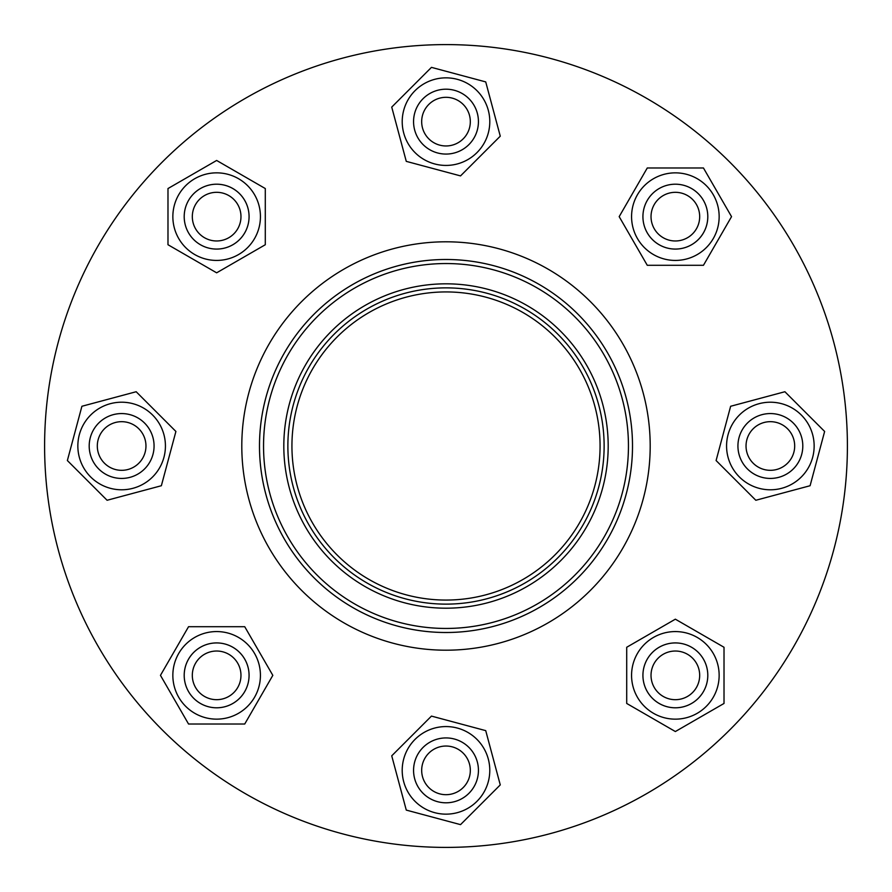 <?xml version="1.0" encoding="UTF-8"?>
<svg xmlns="http://www.w3.org/2000/svg" width="892" height="892" viewBox="0 0 892 892"><rect width="100%" height="100%" fill="white"/><g stroke="black" fill="none" stroke-linecap="round" stroke-linejoin="round"><path stroke-width="1.34" d="M283.823 446A162.177 162.177 0 0 1 446 283.823A162.177 162.177 0 0 1 586.457 527.094A162.177 162.177 0 0 1 305.543 527.094A162.177 162.177 0 0 1 446 283.823M241.799 446A204.201 204.201 0 0 1 548.101 269.161A204.201 204.201 0 0 1 548.101 622.839A204.201 204.201 0 0 1 241.799 446A204.201 204.201 0 0 1 548.101 269.161A204.201 204.201 0 0 1 548.101 622.839A204.201 204.201 0 0 1 241.799 446M527.618 613.696A186.506 186.506 0 0 1 259.494 446A186.506 186.506 0 0 1 613.696 364.382A186.506 186.506 0 0 1 527.618 613.696M44.6 446A401.4 401.4 0 0 1 646.7 98.376A401.4 401.4 0 0 1 646.7 793.624A401.4 401.4 0 0 1 44.6 446M263.541 446A182.459 182.459 0 0 1 537.229 287.993A182.459 182.459 0 0 1 537.229 604.007A182.459 182.459 0 0 1 263.541 446M604.129 446A158.129 158.129 0 0 1 366.935 582.944A158.129 158.129 0 0 1 366.935 309.056A158.129 158.129 0 0 1 604.129 446M446 263.541A182.459 182.459 0 0 1 604.007 537.229A182.459 182.459 0 0 1 287.993 537.229A182.459 182.459 0 0 1 446 263.541A182.459 182.459 0 0 1 604.007 537.229A182.459 182.459 0 0 1 287.993 537.229A182.459 182.459 0 0 1 446 263.541M446 259.494A186.506 186.506 0 0 1 619.706 513.904A186.506 186.506 0 0 1 319.526 583.078A186.506 186.506 0 0 1 446 259.494M600.06 447.929A154.071 154.071 0 0 0 370.637 311.62A154.071 154.071 0 0 0 367.303 578.451A154.071 154.071 0 0 0 600.06 447.929M198.771 189.572A32.435 32.435 0 0 0 202.127 245.646A32.435 32.435 0 0 0 249.013 214.704A32.435 32.435 0 0 0 198.771 189.572M203.242 196.34A24.329 24.329 0 0 1 240.929 215.184A24.329 24.329 0 0 1 205.762 238.398A24.329 24.329 0 0 1 203.242 196.34M249.08 216.645A32.435 32.435 0 0 0 200.421 188.546A32.435 32.435 0 0 0 200.421 244.731A32.435 32.435 0 0 0 249.08 216.645M216.645 172.847A43.786 43.786 0 0 0 178.723 238.532A43.786 43.786 0 0 0 254.566 238.532A43.786 43.786 0 0 0 216.645 172.847M265.292 188.546L265.292 244.731L216.645 272.818L167.986 244.731L167.986 188.546L216.645 160.46L265.292 188.546M89.858 439.5A32.435 32.435 0 0 0 131.893 476.774A32.435 32.435 0 0 0 143.155 421.738A32.435 32.435 0 0 0 89.858 439.5M97.808 441.116A24.329 24.329 0 0 1 137.781 427.803A24.329 24.329 0 0 1 129.329 469.08A24.329 24.329 0 0 1 97.808 441.116M144.571 423.064A32.435 32.435 0 0 0 90.304 437.604A32.435 32.435 0 0 0 130.031 477.332A32.435 32.435 0 0 0 144.571 423.064M90.672 415.036A43.786 43.786 0 0 0 110.307 488.292A43.786 43.786 0 0 0 163.938 434.672A43.786 43.786 0 0 0 90.672 415.036M136.175 391.733L175.902 431.46L161.363 485.727L107.096 500.267L67.368 460.54L81.908 406.273L136.175 391.733M189.572 693.229A32.435 32.435 0 0 0 245.646 689.873A32.435 32.435 0 0 0 214.704 642.987A32.435 32.435 0 0 0 189.572 693.229M196.34 688.758A24.329 24.329 0 0 1 215.184 651.071A24.329 24.329 0 0 1 238.398 686.238A24.329 24.329 0 0 1 196.34 688.758M216.645 642.92A32.435 32.435 0 0 0 188.546 691.579A32.435 32.435 0 0 0 244.731 691.579A32.435 32.435 0 0 0 216.645 642.92M172.847 675.356A43.786 43.786 0 0 0 238.532 713.277A43.786 43.786 0 0 0 238.532 637.434A43.786 43.786 0 0 0 172.847 675.356M188.546 626.708L244.731 626.708L272.818 675.356L244.731 724.014L188.546 724.014L160.46 675.356L188.546 626.708M439.5 802.142A32.435 32.435 0 0 0 476.774 760.107A32.435 32.435 0 0 0 421.738 748.845A32.435 32.435 0 0 0 439.5 802.142M441.116 794.192A24.329 24.329 0 0 1 427.803 754.219A24.329 24.329 0 0 1 469.08 762.671A24.329 24.329 0 0 1 441.116 794.192M423.064 747.429A32.435 32.435 0 0 0 437.604 801.696A32.435 32.435 0 0 0 477.332 761.969A32.435 32.435 0 0 0 423.064 747.429M415.036 801.328A43.786 43.786 0 0 0 488.292 781.693A43.786 43.786 0 0 0 434.672 728.062A43.786 43.786 0 0 0 415.036 801.328M391.733 755.825L431.46 716.098L485.727 730.637L500.267 784.904L460.54 824.632L406.273 810.092L391.733 755.825M693.229 702.428A32.435 32.435 0 0 0 689.873 646.354A32.435 32.435 0 0 0 642.987 677.296A32.435 32.435 0 0 0 693.229 702.428M688.758 695.66A24.329 24.329 0 0 1 651.071 676.816A24.329 24.329 0 0 1 686.238 653.602A24.329 24.329 0 0 1 688.758 695.66M642.92 675.356A32.435 32.435 0 0 0 691.579 703.453A32.435 32.435 0 0 0 691.579 647.269A32.435 32.435 0 0 0 642.92 675.356M675.356 719.153A43.786 43.786 0 0 0 713.277 653.468A43.786 43.786 0 0 0 637.434 653.468A43.786 43.786 0 0 0 675.356 719.153M626.708 703.453L626.708 647.269L675.356 619.182L724.014 647.269L724.014 703.453L675.356 731.54L626.708 703.453M802.142 452.5A32.435 32.435 0 0 0 760.107 415.226A32.435 32.435 0 0 0 748.845 470.262A32.435 32.435 0 0 0 802.142 452.5M794.192 450.884A24.329 24.329 0 0 1 754.219 464.197A24.329 24.329 0 0 1 762.671 422.92A24.329 24.329 0 0 1 794.192 450.884M747.429 468.936A32.435 32.435 0 0 0 801.696 454.396A32.435 32.435 0 0 0 761.969 414.668A32.435 32.435 0 0 0 747.429 468.936M801.328 476.964A43.786 43.786 0 0 0 781.693 403.708A43.786 43.786 0 0 0 728.062 457.328A43.786 43.786 0 0 0 801.328 476.964M755.825 500.267L716.098 460.54L730.637 406.273L784.904 391.733L824.632 431.46L810.092 485.727L755.825 500.267M702.428 198.771A32.435 32.435 0 0 0 646.354 202.127A32.435 32.435 0 0 0 677.296 249.013A32.435 32.435 0 0 0 702.428 198.771M695.66 203.242A24.329 24.329 0 0 1 676.816 240.929A24.329 24.329 0 0 1 653.602 205.762A24.329 24.329 0 0 1 695.66 203.242M675.356 249.08A32.435 32.435 0 0 0 703.453 200.421A32.435 32.435 0 0 0 647.269 200.421A32.435 32.435 0 0 0 675.356 249.08M719.153 216.645A43.786 43.786 0 0 0 653.468 178.723A43.786 43.786 0 0 0 653.468 254.566A43.786 43.786 0 0 0 719.153 216.645M703.453 265.292L647.269 265.292L619.182 216.645L647.269 167.986L703.453 167.986L731.54 216.645L703.453 265.292M452.5 89.858A32.435 32.435 0 0 0 415.226 131.893A32.435 32.435 0 0 0 470.262 143.155A32.435 32.435 0 0 0 452.5 89.858M450.884 97.808A24.329 24.329 0 0 1 464.197 137.781A24.329 24.329 0 0 1 422.92 129.329A24.329 24.329 0 0 1 450.884 97.808M468.936 144.571A32.435 32.435 0 0 0 454.396 90.304A32.435 32.435 0 0 0 414.668 130.031A32.435 32.435 0 0 0 468.936 144.571M476.964 90.672A43.786 43.786 0 0 0 403.708 110.307A43.786 43.786 0 0 0 457.328 163.938A43.786 43.786 0 0 0 476.964 90.672M500.267 136.175L460.54 175.902L406.273 161.363L391.733 107.096L431.46 67.368L485.727 81.908L500.267 136.175"/></g></svg>
